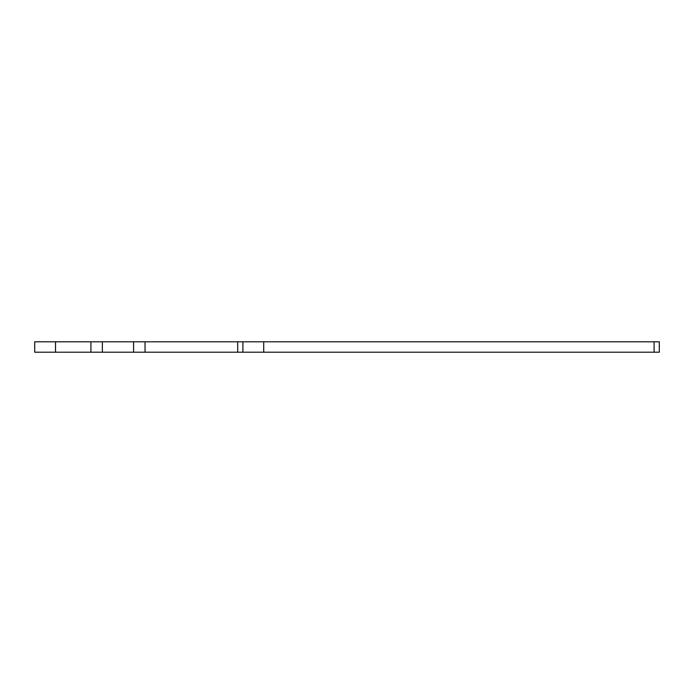 <?xml version="1.0" encoding="UTF-8"?>
<svg xmlns="http://www.w3.org/2000/svg" width="694" height="694" viewBox="0 0 694 694"><rect width="100%" height="100%" fill="white"/><g stroke="black" fill="none" stroke-linecap="round" stroke-linejoin="round"><path stroke-width="1.04" d="M55.52 341.795L34.7 341.795L34.7 352.205L90.914 352.205L90.914 341.795L55.52 341.795L55.52 352.205M90.914 341.795L145.046 341.795L145.046 352.205L659.3 352.205L659.3 341.795L145.046 341.795M145.046 352.205L90.914 352.205M242.9 341.795L242.9 352.205M102.365 352.205L102.365 341.795M133.595 352.205L133.595 341.795M263.72 352.205L263.72 341.795M237.695 341.795L237.695 352.205M654.095 341.795L654.095 352.205"/></g></svg>
